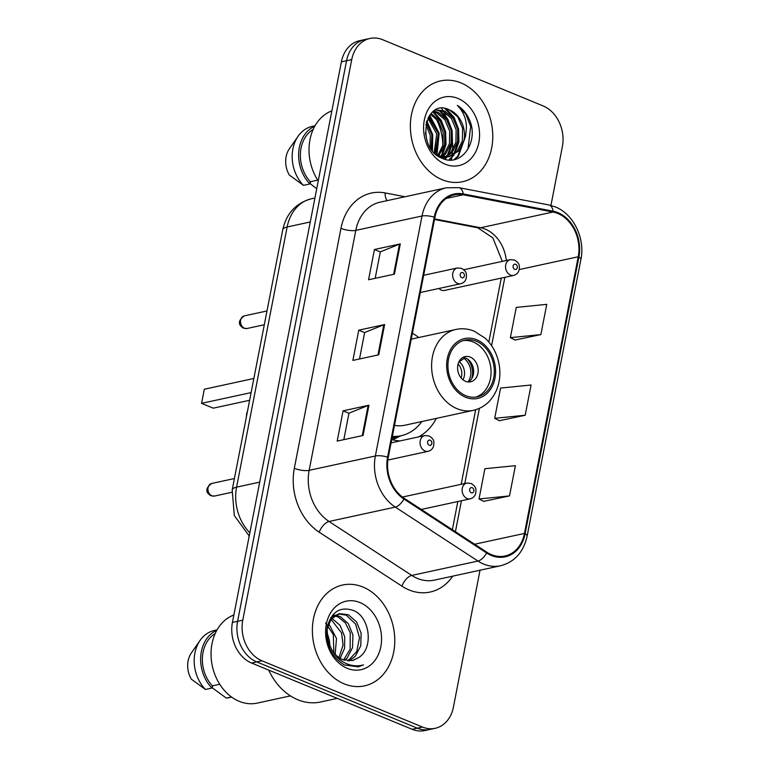 <?xml version="1.0" encoding="UTF-8"?>
<svg xmlns="http://www.w3.org/2000/svg" width="769" height="769" viewBox="0 0 769 769"><rect width="100%" height="100%" fill="white"/><g stroke="black" fill="none" stroke-linecap="round" stroke-linejoin="round"><path stroke-width="1.15" d="M438.945 288.471A8.065 6.354 77.7 0 0 441.3 290.115A8.065 6.354 77.7 0 0 444.482 290.432L513.673 275.408A8.065 6.354 -102.3 0 1 510.491 275.091A8.065 6.354 -102.3 0 1 505.531 266.891A8.065 6.354 -102.3 0 1 510.251 259.653L514.509 260.037C517.652 261.96 519.248 263.93 519.286 265.93C519.729 271.024 517.864 274.187 513.673 275.408M391.729 439.56A56.964 44.89 77.7 0 0 400.005 440.925M418.432 436.927A56.964 44.89 77.7 0 0 436.331 418.394M418.769 337.514A56.964 44.89 77.7 0 0 412.386 333.285M550.94 205.429L562.379 146.552A32.25 25.406 77.7 0 0 543.183 105.959L382.693 39.719A32.25 25.406 77.7 0 0 369.966 38.45L359.623 40.699A32.25 25.406 77.7 0 0 341.388 61.856L232.421 622.448A32.25 25.406 77.7 0 0 251.617 663.041L412.107 729.281A32.25 25.406 77.7 0 0 424.834 730.55L430.006 729.425A32.25 25.406 77.7 0 1 417.279 728.166A32.25 25.406 77.7 0 0 430.006 729.425L435.177 728.301A32.25 25.406 77.7 0 0 453.412 707.144L480.029 570.214M364.794 39.575A32.25 25.406 77.7 0 0 346.559 60.732L237.592 621.323A32.25 25.406 77.7 0 0 256.788 661.917L417.279 728.166L256.788 661.917A32.25 25.406 77.7 0 1 237.592 621.323L346.559 60.732A32.25 25.406 77.7 0 1 364.794 39.575M460.977 82.917A51.59 40.651 77.7 0 0 440.618 80.899A51.59 40.651 77.7 0 0 410.367 127.221A51.59 40.651 77.7 0 0 442.165 179.715A51.59 40.651 77.7 0 0 462.515 181.734A51.59 40.651 77.7 0 0 492.775 135.411A51.59 40.651 77.7 0 0 460.977 82.917A51.59 40.651 77.7 0 0 440.618 80.899A51.59 40.651 77.7 0 0 410.367 127.221A51.59 40.651 77.7 0 0 442.165 179.715A51.59 40.651 77.7 0 0 462.515 181.734A51.59 40.651 77.7 0 0 492.775 135.411A51.59 40.651 77.7 0 0 460.977 82.917M362.987 587.045A51.59 40.651 77.7 0 0 342.628 585.017A51.59 40.651 77.7 0 0 312.377 631.349A51.59 40.651 77.7 0 0 344.166 683.833A51.59 40.651 77.7 0 0 364.525 685.861A51.59 40.651 77.7 0 0 394.776 639.529A51.59 40.651 77.7 0 0 362.987 587.045A51.59 40.651 77.7 0 0 342.628 585.017A51.59 40.651 77.7 0 0 312.377 631.349A51.59 40.651 77.7 0 0 344.166 683.833A51.59 40.651 77.7 0 0 364.525 685.861A51.59 40.651 77.7 0 0 394.776 639.529A51.59 40.651 77.7 0 0 362.987 587.045M557.765 213.455A34.394 27.107 -102.3 0 1 578.24 256.759L524.458 533.426A34.394 27.107 -102.3 0 1 505.012 555.997A34.394 27.107 -102.3 0 1 486.892 552.238L404.196 498.283A34.394 27.107 -102.3 0 1 388.268 457.392L434.908 217.416A34.394 27.107 -102.3 0 1 454.364 194.845A34.394 27.107 -102.3 0 1 463.188 194.768L553.017 212.023A34.394 27.107 -102.3 0 1 557.765 213.455M557.919 212.648A35.259 27.78 77.7 0 0 553.055 211.187L463.226 193.923A35.259 27.78 77.7 0 0 434.245 217.146L387.595 457.113A35.259 27.78 77.7 0 0 403.917 499.033L486.623 552.988A35.259 27.78 77.7 0 0 525.131 533.696L578.903 257.038A35.259 27.78 77.7 0 0 557.919 212.648M483.682 501.359L509.511 495.918L515.393 465.668L484.893 468.725L479.02 498.975L483.903 501.475M515.038 340.042L540.867 334.592L546.749 304.351L516.249 307.408L510.376 337.649L515.259 340.158M499.36 420.701L525.189 415.25L531.071 385.009L500.571 388.066L494.698 418.307L499.581 420.816M369.966 38.45A32.25 25.406 77.7 0 0 351.731 59.607L242.764 620.199A32.25 25.406 77.7 0 0 261.96 660.792L422.46 727.041A32.25 25.406 77.7 0 0 435.177 728.301M394.42 274.149L368.553 279.762L374.436 249.512L400.303 243.898L394.42 274.149M363.064 435.465L337.197 441.079L343.08 410.838L368.947 405.215L363.064 435.465M378.742 354.807L352.875 360.421L358.758 330.18L384.625 324.556L378.742 354.807M358.758 330.18L364.631 332.602M359.507 358.988L364.65 332.525L383.827 324.797A8.603 2.538 11 0 1 384.625 324.556M343.08 410.838L348.953 413.261M343.83 439.647L348.972 413.184L368.149 405.455A8.603 2.538 11 0 1 368.947 405.215M374.436 249.512L380.319 251.944M375.185 278.32L380.328 251.867L399.505 244.138A8.603 2.538 11 0 1 400.303 243.898M525.189 415.25L494.698 418.307M540.867 334.592L510.376 337.649M509.511 495.918L479.02 498.975M431.044 113.495L440.06 120.858L444.818 132.172L444.597 144.726L438.791 155.761M433.658 111.111L438.215 112.38L446.529 119.455L451.288 130.768L451.067 143.322L445.78 153.79L442.406 156.799M433.014 111.611L436.6 112.735L444.915 119.801L449.673 131.124L449.452 143.678L444.165 154.146L441.521 156.616M463.995 140.516A24.3 19.148 77.7 0 0 449.529 109.929C424.267 96.74 415.462 148.773 442.098 158.26C460.323 167.373 478.039 143.793 470.465 122.271C467.687 114.716 463.313 109.083 457.344 105.363C466.456 114.86 468.677 126.577 463.995 140.516L458.709 150.984L449.154 156.703L439.051 155.867L436.158 154.482M435.514 109.938L444.684 110.976L452.999 118.051L457.757 129.365L457.536 141.919L452.249 152.387L445.847 157.087M435.312 110.044L443.069 111.332L451.384 118.397L456.142 129.711L455.911 142.275L450.624 152.743L445.001 157.078M426.286 122.55L431.89 134.979L431.255 149.051M425.843 124.482L430.275 135.334L430.159 147.379M428.506 117.061L438.349 133.575L435.11 153.54M427.91 118.195L436.734 133.931L434.206 152.647M430.4 114.264L438.551 121.358L443.204 132.528L443.011 144.937L437.859 155.357M441.666 157.289L440.954 157.712M445.078 157.405L442.04 158.231L444.232 157.434M449.529 109.929L457.843 116.994L462.602 128.308L462.38 140.871L457.094 151.339L448.337 156.857M449.154 156.703L439.407 156.847M451.393 160.029A58.04 45.736 77.7 0 0 452.085 155.78M452.143 155.328A58.04 45.736 77.7 0 0 452.46 152.137M452.585 150.166A58.04 45.736 77.7 0 0 451.845 136.055M448.577 122.838A58.04 45.736 77.7 0 0 443.482 111.524M442.761 110.255A58.04 45.736 77.7 0 0 441.512 108.227M441.368 157.924A45.679 35.999 77.7 0 0 441.493 157.395M441.694 156.492A45.679 35.999 77.7 0 0 442.588 150.301M442.79 145.831A45.679 35.999 77.7 0 0 435.59 117.878M457.959 98.442A35.047 27.617 77.7 0 0 424.315 120.06A35.047 27.617 77.7 0 0 445.174 164.191A35.047 27.617 77.7 0 0 478.827 142.563A35.047 27.617 77.7 0 0 457.959 98.442M313.194 129.442A32.25 25.406 77.7 0 0 310.32 181.734L317.732 180.129M315.069 125.76L312.349 126.347A34.394 27.107 77.7 0 0 298.112 136.238L289.375 148.782A21.494 16.937 77.7 0 0 289.327 175.034L303.428 185.348L309.888 183.945L310.32 181.734M298.112 136.238A34.394 27.107 77.7 0 0 303.428 185.348M314.79 126.241A34.394 27.107 77.7 0 0 309.888 183.945M331.862 110.871A45.679 35.999 77.7 0 0 318.241 180.926M310.609 181.676L310.224 183.666L316.722 188.722M457.344 105.363L465.851 114.168L470.686 126.414L467.985 149.109M464.841 138.507L457.651 156.299L453.931 159.721M444.761 108.4L453.047 117.176L457.757 129.221L458.064 142.419L453.652 154.396M453.018 155.357L448.894 159.99M438.705 110.082L446.722 118.83L451.288 130.624L451.595 143.822L447.193 155.799M446.174 157.289L444.645 159.193M432.736 111.841L440.435 120.531L444.818 132.028L445.193 144.793L441.137 156.53M429.265 115.821L438.359 133.431L436.369 154.598M426.516 121.771L431.89 134.835L431.851 149.878M465.783 135.421L458.459 156.126L454.739 159.548M446.289 108.717L454.114 117.426L458.564 129.038L458.949 141.727L454.95 153.416M454.094 154.79L449.452 160.029M440.108 110.332L447.75 119.012L452.095 130.451L452.489 143.13L448.49 154.819M447.625 156.194L447.049 157.02M446.943 157.174L445.155 159.346M433.649 111.736L441.281 120.416L445.636 131.855L446.02 144.534L442.021 156.222M429.66 115.244L439.166 133.258L436.955 154.915M426.814 120.858L432.697 134.662L432.447 150.637M425.42 132.797L426.814 139.939M476.415 341.273A29.02 22.868 77.7 0 0 464.966 340.129A29.02 22.868 77.7 0 0 447.942 366.188A29.02 22.868 77.7 0 0 465.831 395.718A29.02 22.868 77.7 0 0 477.28 396.852A29.02 22.868 77.7 0 0 494.294 370.793A29.02 22.868 77.7 0 0 476.415 341.273M475.646 397.131A29.02 22.868 77.7 0 0 491.035 370.456A29.02 22.868 77.7 0 0 473.175 341.974A29.02 22.868 77.7 0 0 463.361 340.561M392.2 437.128A50.841 40.065 77.7 0 0 397.842 436.427L401.072 435.725A50.841 40.065 77.7 0 0 421.806 421.547M392.344 436.388A50.841 40.065 77.7 0 0 401.072 435.725L392.632 439.801M394.487 425.363A41.382 32.606 77.7 0 0 404.888 425.219L473.435 410.338A41.382 32.606 -102.3 0 1 457.113 408.714A41.382 32.606 -102.3 0 1 431.601 366.611A41.382 32.606 -102.3 0 1 455.873 329.459L411.252 339.148M251.107 392.594L201.565 403.35L204.304 389.229L253.857 378.473M201.565 403.35L213.263 408.176L249.617 400.284M470.244 357.095A12.9 10.16 77.7 0 0 465.149 356.595A12.9 10.16 77.7 0 0 457.584 368.168A12.9 10.16 77.7 0 0 465.533 381.299A12.9 10.16 77.7 0 0 470.628 381.799A12.9 10.16 77.7 0 0 478.193 370.216A12.9 10.16 77.7 0 0 470.244 357.095M468.292 381.962A12.9 10.16 77.7 0 0 473.569 369.735A12.9 10.16 77.7 0 0 465.716 358.075A12.9 10.16 77.7 0 0 462.957 357.412M467.437 358.998A17.197 13.554 -102.3 0 1 471.705 378.665M467.975 381.933A15.044 11.862 -102.3 0 0 464.024 358.412L464.178 357.595M464.024 358.412L458.757 362.17M268.669 670.078A58.04 45.736 77.7 0 0 297.728 699.713A58.04 45.736 77.7 0 0 320.625 701.991L337.235 698.377M233.872 614.989A45.679 35.999 77.7 0 0 211.139 657.437A45.679 35.999 77.7 0 0 239.188 701.318A45.679 35.999 77.7 0 0 257.211 703.106L290.432 695.897M331.824 618.266L340.1 625.408L344.714 636.761L344.589 648.257L340.138 658.351M332.593 615.21L334.371 615.142M335.467 615.219L340.138 616.527L348.309 623.63L352.923 634.973L352.558 647.565L347.127 658.062L344.714 660.331M334.525 615.825L338.091 616.969L345.252 622.746L350.241 632.714L350.145 649.228L343.58 659.975M330.901 617.526L339.417 613.652L331.141 619.083L327.085 629.292L328.084 641.586L331.718 649.526C334.544 654.361 338.197 657.726 342.676 659.639L352.269 660.59L358.489 657.668L353.288 660.292M339.417 613.652L348.357 614.739L356.528 621.842L361.132 633.195L360.767 645.777L355.336 656.284L348.991 660.936M338.389 613.922L346.31 615.19L355.586 624.053L359.507 637.732L356.72 651.593L347.924 660.888M326.931 635.329L328.699 643.451M328.642 623.428L336.495 638.539L335.149 654.246M325.566 622.957L333.333 634.579L333.794 652.631M330.978 619.305L341.628 633.031L343.051 645.191L338.937 657.572M358.489 657.668C374.022 648.527 369.87 617.353 354 610.701C340.456 605.934 331.506 611.49 327.142 627.369C325.364 644.047 331.112 656.582 344.368 664.964L358.277 666.848L363.554 664.877C357.018 666.675 350.568 665.896 344.195 662.561C338.889 659.639 334.726 655.294 331.718 649.526M359.969 602.56A35.047 27.617 77.7 0 0 326.325 624.188A35.047 27.617 77.7 0 0 347.184 668.309A35.047 27.617 77.7 0 0 380.828 646.691A35.047 27.617 77.7 0 0 359.969 602.56M215.205 633.569A32.25 25.406 77.7 0 0 212.331 685.861L219.732 684.256M217.069 629.878L214.359 630.474A34.394 27.107 77.7 0 0 200.123 640.356L191.385 652.91A21.494 16.937 77.7 0 0 191.337 679.162L205.429 689.466L211.898 688.063L212.331 685.861M200.123 640.356A34.394 27.107 77.7 0 0 205.429 689.466M216.8 630.369A34.394 27.107 77.7 0 0 211.898 688.063M212.619 685.804L212.225 687.784L226.326 698.098A34.394 27.107 77.7 0 0 228.951 697.694L231.671 697.108M231.488 696.974L226.326 698.098M363.554 664.877L358.018 666.896M326.902 634.934L328.834 643.826M326.854 631.907L329.315 639.914L330.045 646.585M341.388 61.856L351.731 59.607M412.107 729.281L422.46 727.041M251.617 663.041L261.96 660.792M232.421 622.448L242.764 620.199M249.223 536.012L234.305 515.518L232.19 489.949L282.761 229.777C286.395 213.378 295.959 203.045 311.455 198.767A42.997 33.884 77.7 0 0 287.145 226.98L310.263 221.962M282.761 229.777A21.494 6.335 11 0 1 287.145 226.98L236.573 487.152L259.691 482.125M232.19 489.949A21.494 6.335 11 0 1 236.573 487.152A42.997 33.884 77.7 0 0 249.848 532.802M578.24 256.759L519.306 269.554M506.31 260.508A34.394 27.107 77.7 0 0 485.335 229.181A34.394 27.107 77.7 0 0 480.596 227.749L434.62 218.925M452.768 576.135A53.743 42.353 -102.3 0 1 409.021 589.929A53.743 42.353 -102.3 0 1 401.908 586.161L319.212 532.206A53.743 42.353 -102.3 0 1 294.325 468.311L340.965 228.335A53.743 42.353 -102.3 0 1 385.154 192.942L405.013 196.758M486.623 552.988A10.747 5.172 123.1 0 1 477.972 561.053L411.761 575.423A42.997 33.884 77.7 0 0 417.442 578.442A42.997 33.884 77.7 0 0 434.408 580.124L500.629 565.744A42.997 33.884 -102.3 0 1 477.972 561.053L395.276 507.098A42.997 33.884 -102.3 0 1 375.368 455.979L422.018 216.002A10.747 3.172 11 0 1 434.245 217.146M525.131 533.696A10.747 3.172 11 0 1 527.13 536.128L580.912 259.47C585.372 238.601 573.568 213.945 555.266 206.88L548.749 204.929A10.747 6.267 100.9 0 1 553.055 211.187M387.595 457.113A10.747 3.172 -169 0 0 375.368 455.979L309.148 470.349A42.997 33.884 77.7 0 0 329.055 521.478L411.761 575.423A10.747 5.172 -56.9 0 0 401.908 586.161M403.917 499.033A10.747 5.172 123.1 0 1 395.276 507.098L329.055 521.478A10.747 5.172 -56.9 0 0 319.212 532.206M548.749 204.929L458.91 187.665A10.747 6.267 100.9 0 1 463.226 193.923M340.965 228.335A10.747 3.172 11 0 0 355.797 230.383L422.018 216.002A42.997 33.884 -102.3 0 1 446.328 187.79L380.107 202.17A42.997 33.884 77.7 0 0 355.797 230.383L309.148 470.349A10.747 3.172 11 0 1 294.325 468.311M580.912 259.47A10.747 3.172 -169 0 0 578.903 257.038M385.154 192.942A10.747 6.267 -79.1 0 0 387.201 200.632M524.458 533.426L474.636 544.241M455.421 531.706L461.438 500.744M464.793 483.518L479.395 408.368M491.583 345.666L504.868 277.321M553.017 212.023L480.596 227.749A19.35 11.285 -79.1 0 1 477.799 227.797L434.504 219.482M463.188 194.768L446.289 198.44M377.964 354.98L383.827 324.797M393.641 274.322L399.505 244.138M362.286 435.639L368.149 405.455M465.533 397.227A30.635 24.137 77.7 0 0 494.948 378.329A30.635 24.137 77.7 0 0 476.703 339.754A30.635 24.137 77.7 0 0 447.298 358.662A30.635 24.137 77.7 0 0 465.533 397.227M391.979 438.292A51.533 40.613 77.7 0 0 401.014 435.744M459.285 361.815A12.477 9.824 -102.3 0 1 462.967 379.771M458.103 364.006A11.823 9.315 -102.3 0 1 461.14 377.973M515.691 264.305A2.692 2.115 77.7 0 0 513.106 265.959A2.692 2.115 77.7 0 0 514.711 269.342A2.692 2.115 77.7 0 0 517.287 267.689A2.692 2.115 77.7 0 0 515.691 264.305M467.062 498.514A8.065 6.354 -102.3 0 1 462.102 490.314A8.065 6.354 -102.3 0 1 466.821 483.076L471.08 483.47C474.223 485.393 475.809 487.354 475.857 489.363C476.299 494.457 474.435 497.61 470.244 498.831A8.065 6.354 -102.3 0 1 467.062 498.514M472.262 487.729A2.692 2.115 77.7 0 0 469.676 489.392A2.692 2.115 77.7 0 0 471.282 492.775A2.692 2.115 77.7 0 0 473.858 491.112A2.692 2.115 77.7 0 0 472.262 487.729M244.475 328.238A6.45 5.085 77.7 0 0 247.022 328.498L243.408 328.171C237.775 324.576 238.063 320.481 244.282 315.886A6.45 5.085 77.7 0 0 240.505 321.682A6.45 5.085 77.7 0 0 244.475 328.238M420.316 292.518L460.766 283.732A8.065 6.354 -102.3 0 1 457.584 283.415A8.065 6.354 -102.3 0 1 452.624 275.215A8.065 6.354 -102.3 0 1 457.344 267.977L423.661 275.292M461.804 277.676A2.692 2.115 77.7 0 0 464.38 276.013A2.692 2.115 77.7 0 0 462.784 272.639A2.692 2.115 77.7 0 0 460.198 274.293A2.692 2.115 77.7 0 0 461.804 277.676M211.908 495.813A6.45 5.085 77.7 0 0 214.445 496.063L210.831 495.736C205.198 492.141 205.496 488.055 211.715 483.461A6.45 5.085 77.7 0 0 207.928 489.247A6.45 5.085 77.7 0 0 211.908 495.813M387.845 460.064L428.198 451.307A8.065 6.354 -102.3 0 1 425.017 450.99A8.065 6.354 -102.3 0 1 420.047 442.79A8.065 6.354 -102.3 0 1 424.776 435.552L391.085 442.867M429.227 445.251A2.692 2.115 77.7 0 0 431.813 443.588A2.692 2.115 77.7 0 0 430.207 440.204A2.692 2.115 77.7 0 0 427.631 441.867A2.692 2.115 77.7 0 0 429.227 445.251M311.455 198.767L314.925 198.018M458.91 187.665L446.328 187.79M500.629 565.744C514.682 561.995 523.516 552.123 527.13 536.128M477.799 227.797L492.842 237.871L502.33 261.364M452.355 529.706L457.834 501.532M461.179 484.307L475.665 409.762M488.834 342.032L501.263 278.099M442.06 158.241L442.684 158.106M473.435 410.338C483.874 407.801 491.506 401.197 496.341 390.527C499.475 383.125 500.523 375.185 499.475 366.707C497.851 355.172 493.054 345.646 485.076 338.12L474.338 331.228C468.234 328.738 462.082 328.152 455.873 329.459M247.416 411.588A8.603 8.603 0 0 0 246.551 416.029M463.774 269.736L510.251 259.653M249.031 535.868L248.916 537.608M402.447 497.053L466.821 483.076M421.316 509.453L470.244 498.831M247.022 328.498L264.296 324.749M460.766 283.732C464.957 282.511 466.821 279.358 466.379 274.264C466.341 272.264 464.745 270.294 461.602 268.371L457.344 267.977M244.282 315.886L266.978 310.964M214.445 496.063L231.796 492.304M428.198 451.307C432.38 450.086 434.254 446.924 433.803 441.839C433.764 439.83 432.168 437.869 429.025 435.936L424.776 435.552M211.715 483.461L234.401 478.539"/></g></svg>
